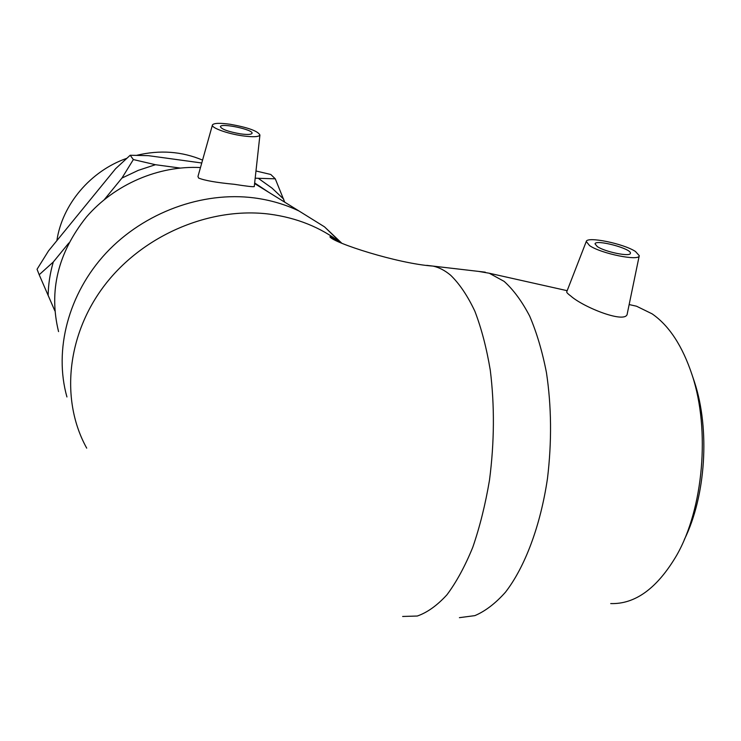 <?xml version="1.0" encoding="UTF-8"?>
<svg xmlns="http://www.w3.org/2000/svg" width="741" height="741" viewBox="0 0 741 741"><rect width="100%" height="100%" fill="white"/><g stroke="black" fill="none" stroke-linecap="round" stroke-linejoin="round"><path stroke-width="1.11" d="M68.83 242.992L53.287 262.008L39.19 274.744L37.05 269.261L48.526 250.866L115.624 168.689L130.194 155.249L133.352 159.565L121.941 178.072L104.444 199.459M39.19 274.744L54.815 310.785M284.711 202.163L275.281 178.831L270.78 174.478L255.978 170.986M130.194 155.249L148.395 155.666L201.756 162.992M180.054 168.04L155.425 164.715L133.352 159.565M275.281 178.831L255.182 178.192M48.137 295.52C48.332 284.294 50.045 273.123 53.287 262.008M258.794 178.683L272.04 188.131L283.71 199.153M121.941 178.072L138.317 170.337L155.425 164.715M684.304 539.633C705.812 496.118 710.091 429.502 694.567 382.3L692.65 376.585M636.51 306.209L629.146 304.56L636.51 306.209L652.108 313.841C669.206 325.66 682.581 346.158 692.224 375.326C710.304 429.873 703.468 508.65 676.598 555.444C657.221 588.289 635.259 604.332 610.714 603.582M459.411 617.67L474.842 615.632C485.309 611.195 495.525 603.378 505.482 592.179C524.906 567.106 540.476 525.934 547.479 478.473C551.869 441.812 551.536 406.531 546.45 372.63C542.301 351.373 536.706 332.533 529.676 316.101C521.988 301.365 513.476 289.787 504.121 281.376L489.292 273.244L478.408 271.373M639.233 255.775L627.294 313.554C626.821 324.623 583.491 307.413 570.774 296.002C567.949 293.927 566.596 292.547 566.717 291.861L586.27 241.492C586.918 236.129 623.524 243.576 635.463 251.477L639.261 255.673C639.807 261.499 600.942 253.635 589.558 245.586L586.27 241.492M254.663 182.962L269.113 192.53M58.558 331.598C48.61 291.009 57.909 252.801 86.456 216.983C114.614 184.259 158.769 165.363 200.468 167.559M341.796 243.224L324.521 226.857L299.04 211.018C285.183 204.396 270.27 200.024 254.293 197.912C202.441 191.15 144.134 212.334 106.148 252.959C68.237 293.649 53.723 350.113 66.931 396.954M259.924 135.029C258.822 136.965 253.005 137.233 242.464 135.825C227.2 133.704 210.629 127.609 212.463 124.896C213.964 123.052 219.864 122.849 230.173 124.275C248.05 127.48 257.961 131.064 259.924 135.029L254.265 186.584C253.255 186.991 246.596 186.232 234.286 184.296C216.511 182.601 204.618 180.517 198.607 178.044L197.967 176.469L212.398 125.136M56.881 240.621C62.225 204.46 90.448 170.986 126.739 158.342M136.622 155.332C159.787 149.756 181.767 151.349 202.571 160.112M240.362 133.852C228.154 131.648 221.494 129.24 220.383 126.609C221.031 122.71 254.006 129.758 252.023 133.361C251.19 134.621 247.299 134.788 240.362 133.852M597.302 246.577L595.042 243.882C595.412 238.972 632.221 248.791 630.369 253.329C630.415 257.099 604.906 251.903 597.302 246.577M402.641 616.466L417.285 616.03C427.316 612.529 437.209 605.443 446.953 594.791C456.419 582.102 465.024 566.263 472.777 547.284C479.835 526.768 485.411 504.38 489.495 480.131C494.404 442.247 494.664 405.614 490.283 370.213C486.578 348.02 481.437 328.365 474.87 311.239C467.645 295.9 459.577 283.914 450.676 275.272C444.961 270.465 439.08 267.408 433.05 266.102L426.723 265.352M340.684 242.742C320.529 227.33 296.826 217.798 269.585 214.149C210.463 206.563 143.309 234.832 104.842 284.979C66.329 335.136 60.447 400.909 86.716 448.157M694.567 382.3L692.224 375.326M567.171 290.685L489.292 273.244M254.598 183.555L299.04 211.018M485.29 272.179L433.05 266.102C397.454 263.62 333.385 242.789 329.902 236.796C330.671 236.444 334.21 238.407 340.517 242.668M324.521 226.857L341.119 242.937"/></g></svg>
